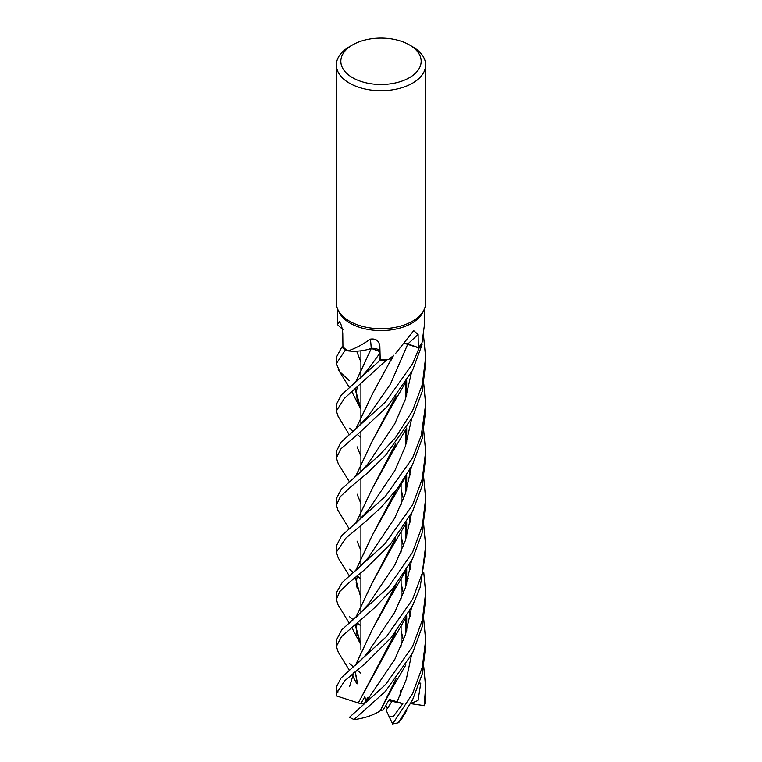 <?xml version="1.0" encoding="UTF-8"?>
<svg xmlns="http://www.w3.org/2000/svg" width="762" height="762" viewBox="0 0 762 762"><rect width="100%" height="100%" fill="white"/><g stroke="black" fill="none" stroke-linecap="round" stroke-linejoin="round"><path stroke-width="1.14" d="M388.81 359.321L392.144 356.683A32.728 18.898 180 0 1 388.81 359.321A43.52 25.127 180 0 1 387.734 359.426L386.42 360.169A44.606 25.756 180 0 1 379.99 360.35L380.114 355.73L379.99 360.369L341.366 394.907L336.366 404.393L336.366 411.013L344.262 398.488L386.391 360.188A44.634 25.765 180 0 1 379.99 360.369M380.009 351.72L371.313 348.415L368.998 349.148A32.728 18.898 180 0 1 347.834 350.872A43.52 25.127 180 0 1 347.139 350.387L345.367 350.101A44.606 25.756 180 0 1 341.871 346.977L336.366 357.292L336.366 363.607L345.329 350.091A44.634 25.765 180 0 1 341.852 346.977L342.919 346.634M409.404 44.891L412.556 46.711A44.634 25.765 180 0 1 425.634 64.932L425.634 302.952A44.634 25.765 180 0 1 424.129 309.582L423.053 311.915A43.52 25.127 180 0 1 411.766 323.221A43.52 25.127 180 0 1 369.703 329.717A43.52 25.127 180 0 1 338.947 311.915L337.871 309.582A44.634 25.765 180 0 1 336.366 302.952L336.366 64.932A44.634 25.765 180 0 1 349.444 46.711L352.596 44.891A40.167 23.193 180 0 1 409.404 44.891A40.167 23.193 180 0 1 409.404 77.686A40.167 23.193 180 0 1 352.596 77.686A40.167 23.193 180 0 1 352.596 44.891L349.444 46.711M337.861 324.974L337.48 324.307L339.509 321.85M339.919 322.326A754.742 479.803 171.6 0 0 339.147 321.64C341.043 323.383 342.252 327.308 342.767 333.423L342.929 346.767A43.52 25.127 180 0 0 347.139 350.387L345.367 350.101L347.139 350.387M347.834 350.872C354.397 348.91 361.912 344.995 370.38 339.138C376.018 338.366 379.19 340.833 379.867 346.539L380.209 359.721A43.52 25.127 180 0 0 387.734 359.426L386.42 360.169L387.734 359.426M379.819 345.777L379.867 346.539M395.726 353.301L413.709 330.651L418.109 334.547L418.281 347.558L407.899 343.948A753.656 466.916 80.9 0 1 418.109 334.547M424.129 309.582A44.634 25.765 180 0 1 412.556 321.173A44.634 25.765 180 0 1 369.418 327.831A44.634 25.765 180 0 1 337.871 309.582M425.634 64.932A44.634 25.765 180 0 1 412.556 83.153A44.634 25.765 180 0 1 363.922 88.744A44.634 25.765 180 0 1 336.366 64.932M366.122 701.392L364.817 696.735L360.721 703.85L364.484 703.174L367.932 697.182L368.684 698.144L367.932 697.173L364.617 703.145M392.849 724.319L388.858 716.089L393.059 716.842L402.86 703.631L392.02 701.345L388.972 699.907L392.02 701.345L387.363 708.565L385.896 705.383M338.318 463.906L336.366 457.876L341.014 448.751L360.35 431.911L387.658 406.203L412.556 370.351L422.062 344.7L421.596 343.643A43.52 25.127 180 0 0 421.977 343.062L424.52 324.307L424.52 308.677M405.003 343.367A7.515 4.334 180 0 1 407.899 343.948M418.281 347.558A43.52 25.127 180 0 0 421.596 343.643L422.053 344.672A44.606 25.756 180 0 1 419.119 347.986L407.099 343.881M407.737 344.072L419.119 347.986L404.908 343.481M380.009 351.663L372.208 348.329A7.515 4.334 -0 0 0 371.323 348.405A7.515 4.334 180 0 0 371.227 348.415A32.728 18.898 180 0 1 368.998 349.148M371.227 348.415A754.742 123.987 115.9 0 0 370.38 339.138M372.208 348.329A7.515 4.334 180 0 1 380 351.196M386.391 360.188L386.42 360.169A44.606 25.756 180 0 1 379.99 360.35L380.114 355.902M371.313 348.415L355.816 381.848M405.698 343.595L404.889 343.51M400.221 695.154L400.745 690.505L400.221 695.154M388.858 716.089L386.163 710.232L392.02 701.345L388.582 700.621M423.777 666.883L425.634 687.038L424.139 705.641A44.634 25.765 180 0 0 425.282 702.24L425.634 687.038M360.912 579.072L357.073 575.777M353.244 572.491L349.444 569.243M412.556 458.048L385.286 496.472L341.662 535.676L336.366 545.897L336.366 552.145L345.967 538.02L364.56 522.456L381.305 507.159L397.393 488.518L412.556 464.61L422.196 438.426L425.634 411.013L425.634 404.393L421.262 435.512L412.556 458.048M338.299 558.079L336.366 552.145M360.912 625.926L357.264 623.002M353.235 619.83L349.444 616.658M412.556 505.035L384.886 543.925L342.328 582.368L336.366 592.836L336.366 599.475L339.804 591.493L349.215 582.454L364.417 569.862L390.306 544.354L412.556 511.435L422.272 485.546L425.634 457.876L425.634 451.599L422.253 479.012L412.556 505.035M338.033 604.79L336.366 599.475M412.556 693.639L392.64 723.9A44.634 25.765 180 0 0 398.316 722.776L412.556 699.916L422.339 673.732L425.634 646.443L425.634 640.185L422.291 667.293L412.556 693.639M404.612 572.529L406.746 575.996M406.898 576.253L408.184 578.463M423.786 619.716L425.634 640.185M423.558 335.823L425.634 357.292L422.272 384.705L412.556 410.737L395.64 437.426L380.209 454.39L341.233 489.309L336.366 498.615L336.366 505.244L340.366 496.567L350.834 486.813L367.189 473.25L385.629 455.257L412.556 417.195L422.272 391.277L425.634 363.607L425.634 357.568M338.042 510.483L336.366 505.244M360.912 673.303L357.111 670.008M353.301 666.74L349.444 663.473M349.444 380.752L339.814 371.78L336.366 363.607M412.556 552.269L388.029 587.626L341.614 629.983L336.366 640.185L336.366 646.443L341.567 636.565L374.847 607.524L392.821 588.607L412.556 558.86L422.072 533.171L425.634 505.244L425.634 498.615L422.367 525.694L412.556 552.269M338.347 652.396L336.366 646.443M412.556 646.49L385.582 684.59L349.51 717.28A44.634 25.765 180 0 0 354.035 719.557L385.315 691.505L412.556 653.101L422.319 626.45L425.634 599.475L425.634 592.846L422.319 620.201L412.556 646.49M423.786 572.624L425.634 592.826M422.053 344.672A44.606 25.756 180 0 1 419.119 347.986L412.556 363.826L385.515 401.993L340.7 442.503L336.366 451.599L336.366 457.876M338.109 416.281L336.366 411.013M423.777 525.437L425.634 545.906L422.224 573.348L412.556 599.342L386.477 636.584L341.043 678.009L336.366 687.038L336.366 693.687L344.71 680.809L365.15 663.531L390.877 638.032L412.556 605.685L420.062 587.607L425.634 552.155L425.634 545.973M336.956 690.362L337.861 692.41M358.35 702.974L336.652 695.982L336.366 693.687M355.635 570.586L372.094 535.648L390.992 501.796L396.116 490.204M406.737 442.027L406.698 427.949M360.912 597.913L355.254 577.272M355.787 570.452L372.17 535.515L395.878 490.509M406.565 442.598L406.584 428.139M354.444 571.538L359.531 567.223L368.179 557.765L394.735 518.084L405.451 493.433L411.461 466.754M423.777 431.178L425.634 451.599M396.145 678.628L390.839 690.696L380.2 710.879C373.104 715.337 364.369 718.261 353.987 719.671M406.727 630.526L406.698 616.391M403.489 593.103L401.088 583.511M355.644 476.279L372.161 441.265L391.049 407.384L396.078 396.021M380.19 710.822L395.916 678.923M406.565 631.06L406.584 616.582M403.403 593.322L401.088 583.911M360.912 503.644L357.149 494.176M355.806 476.145L372.208 441.179M372.237 441.141L395.849 396.335M402.86 703.631L389.268 699.373L383.286 709.851L380.248 710.803M396.983 702.05L406.289 679.399L411.451 655.282M410.232 616.363L409.318 611.838M403.565 592.903L403.279 592.122M402.955 591.302L401.088 586.645M354.654 477.079L361.378 471.173L368.065 463.658L394.706 423.92L405.413 399.24L411.47 372.466M379.476 350.825L379.905 351.482M357.54 683.828L355.254 671.532M355.768 664.778L372.104 629.907L395.907 584.702M406.565 536.819L406.584 522.361M403.393 499.034L401.088 489.69M360.912 409.356L355.254 388.791M349.596 686.629L353.739 672.789M354.225 666.007C358.445 662.969 363.131 658.254 368.265 651.881L394.754 612.257L405.479 587.635L411.461 561.023M410.223 522.094L409.318 517.608M403.555 498.615L403.26 497.834M402.936 497.005L401.088 492.423M354.844 382.648L361.645 376.59L367.932 369.551L380.048 352.968M357.407 683.743L355.111 671.646M355.616 664.902L372.018 630.041L390.925 596.227L396.135 584.406M406.737 536.267L406.698 522.17M403.479 498.815L401.088 489.29M352.396 392.782L360.14 407.956L355.121 388.906M355.654 381.981L371.275 348.482M345.329 350.091L345.367 350.101A44.606 25.756 180 0 1 341.871 346.977M352.263 628.431L360.264 643.547L355.13 624.802M355.606 617.792L372.399 582.501L391.344 548.326L395.707 538.039M406.698 489.566L406.698 474.993M356.654 351.158L360.912 362.083M406.556 475.212L406.537 490.08M395.516 538.267L372.494 582.349M372.466 582.397L355.749 617.668M355.254 624.697L360.912 644.766M355.883 617.553L368.151 604.609L394.878 564.918L405.47 540.306L411.547 513.436M410.194 475.059L409.299 470.687M423.796 478.355L425.634 498.615M355.902 711.737L363.083 704.945L368.046 698.973L394.878 659.235L405.451 634.603L411.547 607.676L405.451 634.603L394.878 659.235L368.046 698.973M360.721 703.85L358.302 702.983L395.497 632.584M406.537 584.34L406.565 569.519M403.441 546.116L401.088 537M360.912 456.314L357.064 446.799M355.721 429.254L372.332 394.144M410.194 569.309L409.299 564.966L410.194 569.309M403.631 545.621L403.184 544.439L403.631 545.621M402.869 543.639L401.088 539.277L402.869 543.639M407.784 344.091L390.363 384.286L368.303 415.928L390.363 384.286L407.794 344.062M360.912 437.407L357.34 434.464M353.301 431.311L349.444 428.168M358.188 703.002L391.344 642.547L395.678 632.355M406.698 583.806L406.698 569.309M403.517 545.916L401.088 536.562M355.587 429.368L372.313 394.183L393.221 355.654M410.699 703.507L418.033 700.468L420.776 683.076L419.51 683.562M424.482 705.698L410.632 703.631M423.796 384.086L425.634 404.393M403.441 640.356L401.088 631.288M360.912 550.545L357.073 541.144M355.73 523.465L372.38 488.309M372.466 488.166L395.564 443.913M368.227 510.254L394.868 470.611L405.489 446.027L411.547 419.214L405.489 446.027L394.868 470.611L368.227 510.254L355.873 523.342M403.346 715.947L398.831 722.5M403.508 640.156L401.088 630.841M355.587 523.58L372.361 488.337L391.335 454.142L395.745 443.694M406.689 395.297L406.689 380.705M422.062 344.7A44.634 25.765 180 0 1 419.138 347.996M420.776 683.076L419.491 683.6M400.745 690.505L402.565 689.715M337.48 324.307L337.48 308.677M360.912 649.719L360.912 619.858L360.912 649.719M360.912 612.886L360.912 602.532L360.912 612.886M360.912 602.371L360.912 572.681L360.912 602.371M360.912 565.928L360.912 555.603L360.912 565.928M360.912 555.431L360.912 525.647L360.912 555.431M360.912 518.665L360.912 508.321L360.912 518.665M360.912 508.149L360.912 478.374L360.912 508.149M360.912 471.621L360.912 461.305L360.912 471.621M360.912 461.143L360.912 431.416L360.912 461.143M360.912 424.444L360.912 414.109L360.912 424.444M360.912 413.928L360.912 384.086L360.912 413.928M360.912 377.304L360.912 366.989L360.912 377.304M360.912 366.827L360.912 350.806L360.912 366.827M342.938 329.765L337.795 324.907M401.088 646.309L401.088 625.088L401.088 646.309M401.088 598.942L401.088 577.691L401.088 598.942M401.088 552.079L401.088 530.857L401.088 552.079M401.088 504.673L401.088 483.432L401.088 504.673M338.252 558.003L349.263 575.815M390.992 501.796L405.946 476.174M357.197 588.559L356.168 582.473L357.368 575.539M405.374 430.12L405.755 445.198M390.839 690.696L405.851 664.95M338.242 463.772L349.272 481.565M391.049 407.384L406.07 381.695M401.088 595.474L401.66 597.598M405.374 618.563L405.765 633.641M401.088 501.225L401.66 503.32M405.374 524.342L405.765 539.42M357.207 400.126L356.292 391.573L357.388 387.001M338.252 652.224L349.253 670.065M352.425 675.503L356.587 683.381M390.925 596.227L405.822 570.681M338.233 369.522L349.282 387.325M337.966 604.685L349.282 623.211M391.344 548.326L406.727 522.122M357.13 635.594L356.178 628.621L357.13 623.116M405.336 477.136L405.746 492.557M368.303 415.928L355.835 429.158M401.088 548.011L401.745 550.488M405.336 571.424L405.746 586.835M391.344 642.547L406.718 616.353M337.995 416.109L349.253 434.711M391.306 359.969L393.611 355.283M401.088 642.261L401.745 644.719M405.336 382.848L405.746 398.25M401.593 719.08L406.708 710.565M337.937 510.33L349.272 528.961M391.335 454.142L406.727 427.911"/></g></svg>
